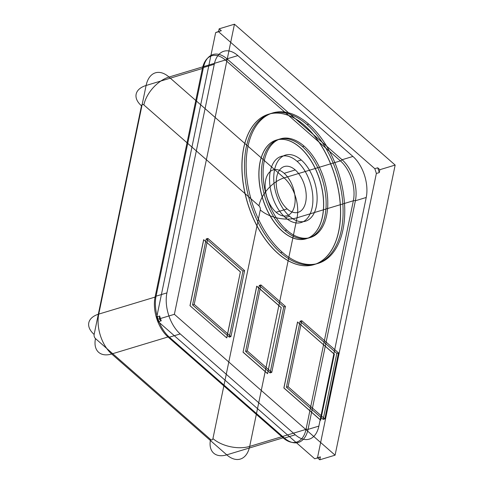 <?xml version="1.0" encoding="UTF-8"?>
<svg xmlns="http://www.w3.org/2000/svg" width="484" height="484" viewBox="0 0 484 484"><rect width="100%" height="100%" fill="white"/><g stroke="black" fill="none" stroke-linecap="round" stroke-linejoin="round"><path stroke-width="0.73" d="M189.982 305.688L226.718 337.892L240.385 271.905L203.643 239.701L189.982 305.688L226.718 337.892M226.802 337.868L240.385 271.905M240.463 271.875L203.643 239.701M203.728 239.677L190.061 305.664M192.547 304.914L229.283 337.118L242.95 271.125L206.208 238.927L192.547 304.914L194.199 304.412L230.935 336.616L229.283 337.118M230.935 336.616L244.601 270.629L207.866 238.424L206.208 238.927M244.601 270.629L242.95 271.125M207.866 238.424L194.199 304.412M288.083 386.71L324.825 418.908L338.491 352.921L301.75 320.717L288.083 386.71L286.431 387.206L323.167 419.41L336.834 353.423L300.098 321.219L286.431 387.206M282.19 252.164A78.565 45.732 -106.8 0 0 343.216 192.221A78.565 45.732 -106.8 0 0 260.924 120.093A78.565 45.732 -106.8 0 0 282.19 252.164L280.532 252.66A78.565 45.732 73.2 0 1 259.273 120.595A78.565 45.732 73.2 0 1 341.559 192.723A78.565 45.732 73.2 0 1 280.532 252.66M221.315 30.722L219.149 28.828L218.544 31.738A42.217 24.575 73.2 0 1 221.315 30.722L218.417 31.599L374.798 168.668L377.695 167.797A42.217 24.575 73.2 0 1 379.256 172.607L379.861 169.69L395.168 165.068L234.456 24.2L174.379 314.31L335.085 455.172L395.168 165.068M366.225 197.478L318.877 426.101L308.042 429.375L355.389 200.757L366.225 197.478A30.51 17.757 73.2 0 0 352.921 156.453L342.085 159.732L227.014 58.866L237.856 55.593L352.921 156.453M166.913 292.899L214.261 64.275L203.419 67.554L156.072 296.172L166.913 292.899A30.51 17.757 73.2 0 0 180.217 333.924L169.376 337.197L284.447 438.062L295.282 434.783L180.217 333.924M218.544 31.738L215.652 32.616L156.78 316.893L159.672 316.022L159.073 318.932L161.232 320.831L158.341 321.709L314.721 458.778L317.619 457.906L319.779 459.8L335.085 455.172M159.073 318.932L174.379 314.31M319.779 459.8L320.384 456.884L317.486 457.761L376.358 173.484L379.256 172.607M379.861 169.69L377.695 167.797M219.149 28.828L234.456 24.2M283.073 437.826L168.002 336.967L111.683 353.986L226.754 454.845L283.073 437.826A2.656 1.579 -48.8 0 1 284.447 438.062A30.51 17.757 -106.8 0 0 308.042 429.375A2.656 1.476 11.7 0 0 306.009 429.387L249.69 446.405L297.037 217.782L353.356 200.763L306.009 429.387A29.657 17.261 73.2 0 1 283.073 437.826M155.074 297.085L202.415 68.462L146.101 85.48L98.754 314.104L155.074 297.085A2.656 1.476 11.7 0 0 156.072 296.172A30.51 17.757 -106.8 0 0 169.376 337.197A2.656 1.579 131.2 0 0 168.002 336.967A29.657 17.261 73.2 0 1 155.074 297.085M225.356 60.022L340.421 160.882L284.108 177.9L169.037 77.041L225.356 60.022A2.656 1.579 131.2 0 0 227.014 58.866A30.51 17.757 -106.8 0 0 203.419 67.554A2.656 1.476 -168.3 0 1 202.415 68.462A29.657 17.261 73.2 0 1 225.356 60.022M210.552 439.448L95.487 338.588A26.578 15.797 -48.8 0 0 111.683 353.986A29.657 17.261 -106.8 0 1 98.754 314.104A26.578 14.744 -168.3 0 0 94.138 334.444L141.485 105.821A26.578 14.744 11.7 0 1 146.101 85.48A29.657 17.261 -106.8 0 1 169.037 77.041A26.578 15.797 -48.8 0 0 143.869 104.943L258.94 205.803A26.578 15.797 131.2 0 1 284.108 177.9A29.657 17.261 -106.8 0 1 297.037 217.782A26.578 14.744 11.7 0 1 260.283 209.947L212.936 438.571A26.578 14.744 -168.3 0 0 249.69 446.405A29.657 17.261 -106.8 0 1 226.754 454.845A26.578 15.797 131.2 0 1 210.552 439.448A3.085 1.797 -106.8 0 0 212.936 438.571M270.102 372.898L283.769 306.91L259.279 285.439L245.612 351.426L270.102 372.898L271.76 372.396L247.263 350.93L260.93 284.937L285.421 306.408L271.76 372.396M285.421 306.408L283.769 306.91M260.93 284.937L259.279 285.439M247.263 350.93L245.612 351.426M324.825 418.908L323.167 419.41M338.491 352.921L336.834 353.423M301.75 320.717L300.098 321.219M302.488 146.658A51.558 30.008 -106.8 0 0 262.437 185.995A51.558 30.008 -106.8 0 0 316.439 233.33A51.558 30.008 -106.8 0 0 302.488 146.658L304.14 146.162A51.558 30.008 73.2 0 1 318.091 232.828A51.558 30.008 73.2 0 1 264.095 185.493A51.558 30.008 73.2 0 1 304.14 146.162M308.695 124.158L307.044 124.66M286.746 230.16L285.088 230.662M289.613 216.306A34.545 20.11 -106.8 0 0 316.451 189.946A34.545 20.11 -106.8 0 0 280.26 158.226A34.545 20.11 -106.8 0 0 289.613 216.306L285.397 217.582M297.049 161.293A34.545 20.11 73.2 0 1 306.402 219.367A34.545 20.11 73.2 0 1 270.217 187.647A34.545 20.11 73.2 0 1 297.049 161.293L301.272 160.016M295.258 169.951A23.916 13.921 -106.8 0 0 276.679 188.197A23.916 13.921 -106.8 0 0 301.732 210.159A23.916 13.921 -106.8 0 0 295.258 169.951L284.168 173.302A23.916 13.921 73.2 0 1 290.642 213.511A23.916 13.921 73.2 0 1 265.589 191.549A23.916 13.921 73.2 0 1 284.168 173.302M276.098 212.27L287.187 208.919M267.537 373.672L243.047 352.201L256.714 286.213L281.204 307.685L267.537 373.672L281.204 307.685M281.289 307.661L256.792 286.189L243.047 352.201M243.131 352.177L267.622 373.648M304.478 125.435A78.565 45.732 73.2 0 1 325.738 257.5A78.565 45.732 73.2 0 1 243.452 185.372A78.565 45.732 73.2 0 1 304.478 125.435L304.557 125.41A78.565 45.732 -106.8 0 0 243.531 185.348A78.565 45.732 -106.8 0 0 325.823 257.476A78.565 45.732 -106.8 0 0 304.557 125.41M299.923 147.432A51.558 30.008 -106.8 0 0 259.872 186.77A51.558 30.008 -106.8 0 0 313.874 234.105A51.558 30.008 -106.8 0 0 299.923 147.432L300.001 147.408M282.608 231.412A51.558 30.008 73.2 0 1 268.656 144.746A51.558 30.008 73.2 0 1 322.653 192.075A51.558 30.008 73.2 0 1 282.608 231.412L282.523 231.437M297.612 321.969L283.951 387.956L320.686 420.16L334.353 354.173L297.533 321.993L283.866 387.98L320.602 420.185L334.269 354.197L297.533 321.993M156.78 316.893A42.217 24.575 -106.8 0 0 158.341 321.709M218.417 31.599A42.217 24.575 -106.8 0 0 215.652 32.616M376.358 173.484A42.217 24.575 -106.8 0 0 374.798 168.668M314.721 458.778A42.217 24.575 -106.8 0 0 317.486 457.761M214.261 64.275A30.51 17.757 73.2 0 1 237.856 55.593M318.877 426.101A30.51 17.757 73.2 0 1 295.282 434.783M320.384 456.884A42.217 24.575 73.2 0 1 317.619 457.906M161.232 320.831A42.217 24.575 73.2 0 1 159.672 316.022M342.085 159.732A2.656 1.579 -48.8 0 1 340.421 160.882A29.657 17.261 73.2 0 1 353.356 200.763A2.656 1.476 -168.3 0 1 355.389 200.757A30.51 17.757 -106.8 0 0 342.085 159.732M94.138 334.444A3.085 1.797 -106.8 0 0 95.487 338.588M143.869 104.943A3.085 1.797 -106.8 0 0 141.485 105.821M260.283 209.947A3.085 1.797 -106.8 0 0 258.94 205.803"/></g></svg>

